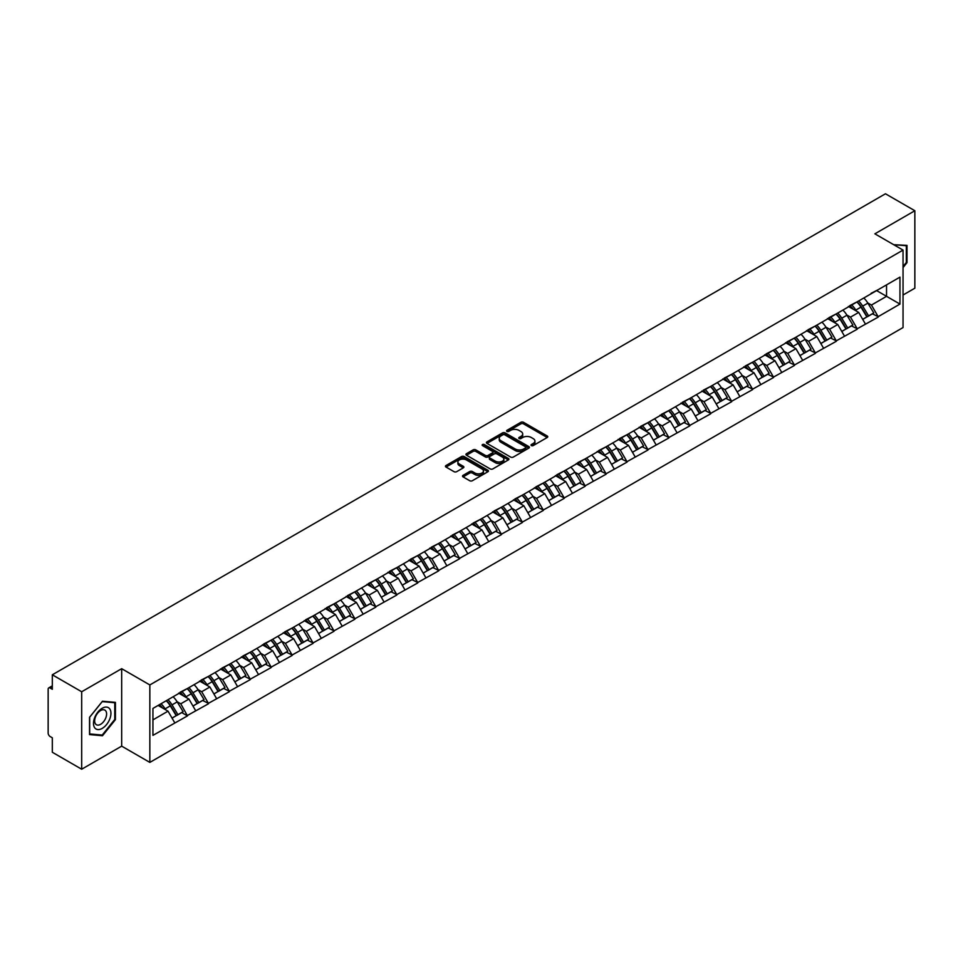 <?xml version="1.0" encoding="UTF-8"?>
<svg xmlns="http://www.w3.org/2000/svg" width="963" height="963" viewBox="0 0 963 963"><rect width="100%" height="100%" fill="white"/><g stroke="black" fill="none" stroke-linecap="round" stroke-linejoin="round"><path stroke-width="1.44" d="M531.383 445.58A1.3 0.758 0 0 0 533.225 445.58L547.213 437.503A1.866 1.071 0 0 0 547.766 436.745A1.866 1.071 0 0 0 547.213 435.986L523.511 422.3A1.866 1.071 0 0 0 520.875 422.3L506.887 430.377A1.3 0.758 0 0 0 508.729 431.436L510.534 430.389A5.959 3.443 0 0 1 518.973 430.389L520.947 431.532A5.959 3.443 0 0 1 522.692 433.964A5.959 3.443 0 0 1 520.947 436.395L519.129 437.443A1.3 0.758 0 0 0 520.971 438.514L522.789 437.467A5.959 3.443 0 0 1 531.215 437.467L533.189 438.61A5.959 3.443 0 0 1 534.934 441.042A5.959 3.443 0 0 1 533.189 443.474L531.383 444.521A1.3 0.758 0 0 0 531.383 445.58L531.383 444.521M463.071 475.361A1.866 1.071 0 0 0 462.517 476.131A1.866 1.071 0 0 0 463.071 476.89L469.715 480.73A1.866 1.071 0 0 0 472.351 480.73L487.892 471.75A1.866 1.071 0 0 0 488.434 470.991A1.866 1.071 0 0 0 487.892 470.233L464.19 456.546A1.866 1.071 0 0 0 461.554 456.546L446.013 465.514A1.866 1.071 0 0 0 445.46 466.285A1.866 1.071 0 0 0 446.013 467.043L454.042 471.677A1.866 1.071 0 0 0 456.679 471.677L463.323 467.837A1.866 1.071 0 0 0 463.877 467.079A1.866 1.071 0 0 0 463.323 466.321L459.339 464.022A4.984 2.877 0 0 1 457.882 461.987A4.984 2.877 0 0 1 460.964 459.327A4.984 2.877 0 0 1 466.393 459.953L481.994 468.957A4.984 2.877 0 0 1 483.45 470.991A4.984 2.877 0 0 1 480.381 473.652A4.984 2.877 0 0 1 474.952 473.026L472.351 471.521A1.866 1.071 0 0 0 469.715 471.521L463.071 475.361L463.071 476.89M121.675 668.683L81.686 691.759L52.315 674.798L885.466 193.78L914.85 210.741L874.873 233.828L903.041 250.091L149.843 684.946L121.675 668.683L121.675 746.144L149.843 762.407L149.843 684.946M510.667 457.076A1.866 1.071 0 0 0 513.303 457.076L528.843 448.108A1.866 1.071 0 0 0 529.385 447.35A1.866 1.071 0 0 0 528.843 446.591L505.142 432.905A1.866 1.071 0 0 0 502.505 432.905L486.965 441.873A1.866 1.071 0 0 0 486.423 442.631A1.866 1.071 0 0 0 486.965 443.389L510.667 457.076M482.945 445.857A1.3 0.758 0 0 1 484.269 446.05L508.344 459.941L492.827 468.909A1.866 1.071 0 0 1 490.191 468.909L466.489 455.222L466.489 453.693A1.866 1.071 0 0 0 465.948 454.452A1.866 1.071 0 0 0 466.489 455.222M466.489 453.693L473.134 449.853A1.866 1.071 0 0 1 475.77 449.853L485.388 455.403A1.866 1.071 0 0 0 488.024 455.403L492.43 452.863A1.866 1.071 0 0 0 492.972 452.104A1.866 1.071 0 0 0 492.43 451.346L482.427 445.556A1.3 0.758 0 0 1 484.269 444.497L508.368 458.412A1.866 1.071 0 0 1 508.909 459.17A1.866 1.071 0 0 1 508.368 459.929L508.368 458.412M149.843 762.407L903.041 327.552L903.041 250.091M166.31 700.691A12.712 7.343 -120 0 1 170.656 705.783L176.578 715.569L181.754 712.584L187.484 715.894L180.767 703.809L177.06 701.666M187.484 715.894L152.936 735.371L152.936 708.419L899.96 277.127L899.96 304.079L878.16 316.671L871.443 305.054L867.735 302.9M856.986 301.937A12.712 7.343 -120 0 1 861.331 307.028L867.266 316.803L872.43 313.83L878.16 316.671M878.16 317.128L857.226 328.756L850.522 317.128L846.802 314.985M836.053 314.022A12.712 7.343 -120 0 1 840.41 319.102L846.333 328.889L851.497 325.903L857.226 328.756M857.226 329.214L836.293 340.83L829.588 329.214L825.869 327.071M815.119 326.108A12.712 7.343 -120 0 1 819.477 331.188L825.399 340.974L830.563 337.989L836.293 340.83M836.293 341.299L815.372 352.915L808.655 341.299L804.948 339.157M794.198 338.182A12.712 7.343 -120 0 1 798.544 343.273L804.466 353.06L809.642 350.075L815.372 352.915M815.372 353.385L794.439 365.001L787.734 353.385L784.014 351.242M773.265 350.267A12.712 7.343 -120 0 1 777.623 355.359L783.545 365.146L788.709 362.16L794.439 365.001M794.439 365.471L773.506 377.087L766.801 365.471L763.081 363.316M752.332 362.353A12.712 7.343 -120 0 1 756.689 367.445L762.612 377.219L767.776 374.246L773.506 377.087M773.506 377.556L752.585 389.172L745.868 377.556L742.148 375.401M731.411 374.438A12.712 7.343 -120 0 1 735.756 379.53L741.679 389.305L746.843 386.319L752.585 389.172M752.585 389.63L731.651 401.258L724.946 389.63L721.227 387.487M710.477 386.524A12.712 7.343 -120 0 1 714.823 391.604L720.757 401.39L725.921 398.405L731.651 401.258M731.651 401.715L710.718 413.332L704.013 401.715L700.294 399.573M689.544 398.61A12.712 7.343 -120 0 1 693.902 403.69L699.824 413.476L704.988 410.491L710.718 413.332M710.718 413.801L689.785 425.417L683.08 413.801L679.36 411.658M668.623 410.683A12.712 7.343 -120 0 1 672.968 415.775L678.891 425.562L684.055 422.576L689.785 425.417M689.785 425.887L668.864 437.503L662.147 425.887L658.439 423.744M647.69 422.769A12.712 7.343 -120 0 1 652.035 427.861L657.97 437.647L663.134 434.662L668.864 437.503M668.864 437.972L647.93 449.589L641.226 437.972L637.506 435.818M626.757 434.855A12.712 7.343 -120 0 1 631.114 439.947L637.037 449.721L642.201 446.748L647.93 449.589M647.93 450.046L626.997 461.674L620.292 450.046L616.573 447.903M605.823 446.94A12.712 7.343 -120 0 1 610.181 452.032L616.103 461.807L621.267 458.821L626.997 461.674M626.997 462.132L606.076 473.76L599.359 462.132L595.652 459.989M584.902 459.026A12.712 7.343 -120 0 1 589.248 464.106L595.17 473.892L600.346 470.907L606.076 473.76M606.076 474.217L585.143 485.834L578.438 474.217L574.718 472.075M563.969 471.112A12.712 7.343 -120 0 1 568.326 476.191L574.249 485.978L579.413 482.993L585.143 485.834M585.143 486.303L564.21 497.919L557.505 486.303L553.785 484.16M543.036 483.185A12.712 7.343 -120 0 1 547.393 488.277L553.316 498.064L558.48 495.078L564.21 497.919M564.21 498.389L543.288 510.005L536.572 498.389L532.852 496.246M522.115 495.271A12.712 7.343 -120 0 1 526.46 500.363L532.383 510.149L537.547 507.164L543.288 510.005M543.288 510.474L522.355 522.09L515.65 510.474L511.931 508.32M501.181 507.357A12.712 7.343 -120 0 1 505.527 512.448L511.461 522.223L516.625 519.25L522.355 522.09M522.355 522.548L501.422 534.176L494.717 522.548L490.998 520.405M480.248 519.442A12.712 7.343 -120 0 1 484.606 524.534L490.528 534.309L495.692 531.323L501.422 534.176M501.422 534.634L480.489 546.262L473.784 534.634L470.064 532.491M459.327 531.528A12.712 7.343 -120 0 1 463.672 536.608L469.595 546.394L474.759 543.409L480.489 546.262M480.489 546.719L459.568 558.335L452.851 546.719L449.143 544.577M438.394 543.601A12.712 7.343 -120 0 1 442.739 548.693L448.674 558.48L453.838 555.495L459.568 558.335M459.568 558.805L438.634 570.421L431.93 558.805L428.21 556.662M417.461 555.687A12.712 7.343 -120 0 1 421.818 560.779L427.741 570.565L432.905 567.58L438.634 570.421M438.634 570.89L417.701 582.507L410.996 570.89L407.277 568.748M396.527 567.773A12.712 7.343 -120 0 1 400.885 572.865L406.807 582.639L411.971 579.666L417.701 582.507M417.701 582.976L396.78 594.592L390.063 582.976L386.356 580.821M375.606 579.858A12.712 7.343 -120 0 1 379.952 584.95L385.874 594.725L391.05 591.751L396.78 594.592M396.78 595.05L375.847 606.678L369.142 595.05L365.422 592.907M354.673 591.944A12.712 7.343 -120 0 1 359.03 597.024L364.953 606.81L370.117 603.825L375.847 606.678M375.847 607.135L354.914 618.752L348.209 607.135L344.489 604.993M333.74 604.03A12.712 7.343 -120 0 1 338.097 609.11L344.02 618.896L349.184 615.911L354.914 618.752M354.914 619.221L333.992 630.837L327.276 619.221L323.568 617.078M312.819 616.103A12.712 7.343 -120 0 1 317.164 621.195L323.087 630.982L328.251 627.996L333.992 630.837M333.992 631.307L313.059 642.923L306.354 631.307L302.635 629.164M291.885 628.189A12.712 7.343 -120 0 1 296.231 633.281L302.165 643.067L307.329 640.082L313.059 642.923M313.059 643.392L292.126 655.009L285.421 643.392L281.702 641.238M270.952 640.275A12.712 7.343 -120 0 1 275.31 645.366L281.232 655.141L286.396 652.168L292.126 655.009M292.126 655.478L271.193 667.094L264.488 655.478L260.768 653.323M250.031 652.36A12.712 7.343 -120 0 1 254.376 657.452L260.299 667.227L265.463 664.253L271.193 667.094M271.193 667.552L250.272 679.18L243.555 667.552L239.847 665.409M229.098 664.446A12.712 7.343 -120 0 1 233.443 669.526L239.378 679.312L244.542 676.327L250.272 679.18M250.272 679.637L229.338 691.253L222.634 679.637L218.914 677.495M208.164 676.532A12.712 7.343 -120 0 1 212.522 681.611L218.445 691.398L223.609 688.413L229.338 691.253M229.338 691.723L208.405 703.339L201.7 691.723L197.981 689.58M187.231 688.605A12.712 7.343 -120 0 1 191.589 693.697L197.511 703.484L202.675 700.498L208.405 703.339M208.405 703.809L187.484 715.425M180.37 692.108L187.484 688.473M180.767 703.809L188.953 699.078L178.624 693.119M195.658 710.706L188.953 699.078M201.303 680.022L208.405 676.387M201.7 691.723L209.886 687.004L199.558 681.034M216.591 698.62L209.886 687.004M222.224 667.949L229.338 664.301M222.634 679.637L230.819 674.919L220.479 668.948M237.524 686.535L230.819 674.919M243.158 655.863L250.272 652.216M243.555 667.552L251.74 662.833L241.412 656.862M258.457 674.449L251.74 662.833M264.091 643.778L271.193 640.13M264.488 655.478L272.673 650.747L262.345 644.789M279.378 662.363L272.673 650.747M285.012 631.692L292.126 628.057M285.421 643.392L293.607 638.662L283.266 632.703M300.312 650.278L293.607 638.662M305.945 619.606L313.059 615.971M306.354 631.307L314.528 626.576L304.2 620.617M321.245 638.204L314.528 626.576M326.878 607.521L333.992 603.885M327.276 619.221L335.461 614.502L325.133 608.532M342.166 626.119L335.461 614.502M347.799 595.447L354.914 591.8M348.209 607.135L356.394 602.417L346.066 596.446M363.099 614.033L356.394 602.417M368.733 583.361L375.847 579.714M369.142 595.05L377.327 590.331L366.987 584.36M384.032 601.947L377.327 590.331M389.666 571.276L396.78 567.628M390.063 582.976L398.249 578.245L387.92 572.287M404.954 589.862L398.249 578.245M410.599 559.19L417.701 555.555M410.996 570.89L419.182 566.16L408.854 560.201M425.887 577.776L419.182 566.16M431.52 547.104L438.634 543.469M431.93 558.805L440.115 554.074L429.775 548.116M446.82 565.702L440.115 554.074M452.454 535.019L459.568 531.383M452.851 546.719L461.036 542L450.708 536.03M467.753 553.617L461.036 542M473.387 522.945L480.489 519.298M473.784 534.634L481.969 529.915L471.641 523.944M488.674 541.531L481.969 529.915M494.308 510.859L501.422 507.212M494.717 522.548L502.903 517.829L492.562 511.859M509.608 529.445L502.903 517.829M515.241 498.774L522.355 495.138M515.65 510.474L523.824 505.744L513.496 499.785M530.541 517.36L523.824 505.744M536.174 486.688L543.288 483.053M536.572 498.389L544.757 493.658L534.429 487.699M551.462 505.286L544.757 493.658M557.096 474.603L564.21 470.967M557.505 486.303L565.69 481.572L555.362 475.614M572.395 493.2L565.69 481.572M578.029 462.517L585.143 458.882M578.438 474.217L586.623 469.499L576.283 463.528M593.328 481.115L586.623 469.499M598.962 450.443L606.076 446.796M599.359 462.132L607.545 457.413L597.216 451.442M614.25 469.029L607.545 457.413M619.895 438.358L626.997 434.71M620.292 450.046L628.478 445.327L618.15 439.357M635.183 456.944L628.478 445.327M640.816 426.272L647.93 422.637M641.226 437.972L649.411 433.242L639.071 427.283M656.116 444.858L649.411 433.242M661.75 414.186L668.864 410.551M662.147 425.887L670.332 421.156L660.004 415.197M677.049 432.784L670.332 421.156M682.683 402.101L689.785 398.465M683.08 413.801L691.265 409.07L680.937 403.112M697.97 420.699L691.265 409.07M703.604 390.015L710.718 386.38M704.013 401.715L712.199 396.997L701.858 391.026M718.904 408.613L712.199 396.997M724.537 377.941L731.651 374.294M724.946 389.63L733.12 384.911L722.792 378.941M739.837 396.527L733.12 384.911M745.47 365.856L752.585 362.208M745.868 377.556L754.053 372.825L743.725 366.855M760.758 384.442L754.053 372.825M766.392 353.77L773.506 350.135M766.801 365.471L774.986 360.74L764.658 354.781M781.691 372.356L774.986 360.74M787.325 341.684L794.439 338.049M787.734 353.385L795.92 348.654L785.579 342.696M802.624 360.282L795.92 348.654M808.258 329.599L815.372 325.963M808.655 341.299L816.841 336.569L806.513 330.61M823.546 348.197L816.841 336.569M829.191 317.525L836.293 313.878M829.588 329.214L837.774 324.495L827.446 318.524M844.479 336.111L837.774 324.495M850.112 305.44L857.226 301.792M850.522 317.128L858.707 312.409L848.367 306.439M865.412 324.025L858.707 312.409M871.046 293.354L878.16 289.707M871.443 305.054L886.538 296.339L886.538 284.867L899.96 277.127M876.619 290.597L899.96 304.079M903.041 295.015L914.85 288.202L914.85 210.741M81.686 691.759L81.686 769.22L52.315 752.259L52.315 737.778L50.16 736.539A2.841 1.649 -120 0 1 48.15 733.048L48.15 689.207A2.841 1.649 -120 0 1 48.74 687.907A2.841 1.649 -120 0 1 50.16 688.039L52.315 689.279L52.315 674.798M81.686 769.22L121.675 746.144M152.936 719.879L168.031 711.163L158.101 705.434M174.736 722.78L168.031 711.163M861.042 307.245L861.704 307.63M840.109 319.331L840.771 319.716M819.176 331.416L819.85 331.802M798.255 343.502L798.917 343.887M777.322 355.588L777.984 355.973M756.388 367.673L757.062 368.059M735.467 379.747L736.129 380.132M714.534 391.833L715.196 392.218M693.601 403.918L694.263 404.304M672.68 416.004L673.342 416.389M651.746 428.09L652.408 428.475M630.813 440.175L631.475 440.548M609.88 452.249L610.554 452.634M588.959 464.335L589.621 464.72M568.026 476.42L568.688 476.805M547.092 488.506L547.766 488.891M526.171 500.591L526.833 500.977M505.238 512.677L505.9 513.05M484.305 524.751L484.967 525.136M463.384 536.836L464.046 537.222M442.45 548.922L443.112 549.307M421.517 561.008L422.179 561.393M400.584 573.093L401.258 573.479M379.663 585.179L380.325 585.552M358.73 597.253L359.392 597.638M337.796 609.338L338.47 609.723M316.875 621.424L317.537 621.809M295.942 633.51L296.604 633.895M275.009 645.595L275.671 645.98M254.088 657.681L254.75 658.054M233.154 669.754L233.816 670.14M212.221 681.84L212.883 682.225M191.288 693.926L191.962 694.311M170.367 706.011L171.029 706.397M903.041 267.558L907.002 262.634L907.002 245.372L893.676 244.686M115.428 702.376L102.487 701.22L89.535 717.327L89.535 734.588L102.487 735.744L115.428 719.638L115.428 702.376M531.901 445.761L533.189 445.014A5.959 3.443 0 0 0 534.934 442.583L534.934 441.042M522.692 433.964L522.692 435.517A5.959 3.443 0 0 1 520.947 437.948L519.659 438.695M547.189 437.515L523.511 423.84A1.866 1.071 0 0 0 520.875 423.84L507.405 431.629M528.819 448.12L505.142 434.457A1.866 1.071 0 0 0 502.505 434.457L486.989 443.413L486.965 441.873M525.557 447.879A1.3 0.758 0 0 0 525.557 446.82L504.744 434.807A1.3 0.758 0 0 0 502.903 434.807L500.989 435.902A5.959 3.443 0 0 0 499.243 438.334A5.959 3.443 0 0 0 500.989 440.777L515.217 448.987A5.959 3.443 0 0 0 523.643 448.987L525.557 447.879L525.557 449.432A1.3 0.758 0 0 0 525.93 448.902L525.93 447.35M499.243 438.334L499.243 439.886A5.959 3.443 0 0 0 500.989 442.318L500.989 440.777M525.557 449.432L523.643 450.528A5.959 3.443 0 0 1 515.217 450.528L500.989 442.318M466.513 455.234L473.134 451.406L473.134 449.853M492.972 452.104L492.972 453.645A1.866 1.071 0 0 1 492.43 454.416L488.024 456.956A1.866 1.071 0 0 1 485.388 456.956L475.77 451.406A1.866 1.071 0 0 0 473.134 451.406M495.367 461.169A4.984 2.877 0 0 0 500.796 461.795A4.984 2.877 0 0 0 503.866 459.134A4.984 2.877 0 0 0 502.409 457.1L496.908 453.922A1.866 1.071 0 0 0 494.272 453.922L489.866 456.474A1.866 1.071 0 0 0 489.324 457.232A1.866 1.071 0 0 0 489.866 457.991L495.367 461.169L495.367 462.721A4.984 2.877 0 0 0 500.796 463.335A4.984 2.877 0 0 0 503.866 460.687L503.866 459.134M489.324 457.232L489.324 458.785A1.866 1.071 0 0 0 489.866 459.544L489.866 457.991M495.367 462.721L489.866 459.544M483.45 470.991L483.45 472.544A4.984 2.877 0 0 1 480.381 475.204A4.984 2.877 0 0 1 474.952 474.578L472.351 473.074A1.866 1.071 0 0 0 469.715 473.074L463.095 476.902M457.882 461.987L457.882 463.528A4.984 2.877 0 0 0 459.339 465.562L459.339 464.022M463.323 466.321L463.323 467.837L459.339 465.562M487.892 470.233L487.892 471.75L464.19 458.099A1.866 1.071 0 0 0 461.554 458.099L446.038 467.055M906.327 262.249L907.002 262.634M114.766 719.253L115.428 719.638M101.115 734.962L102.487 735.744M863.799 298A15.552 8.98 60 0 1 867.868 303.128L862.704 306.114A15.552 8.98 -120 0 0 858.623 300.986M862.704 306.114L868.626 315.9L873.79 312.915L867.868 303.128M867.266 316.803L868.626 315.9M872.43 313.83L873.79 312.915M849.727 305.656A12.712 7.343 60 0 1 853.242 309.255M851.713 304.97A15.552 8.98 60 0 1 855.794 310.098L856.384 311.061M862.752 319.415L866.881 316.899L860.958 307.125A15.552 8.98 -120 0 0 856.889 301.997M866.881 316.899L862.692 319.319M842.866 310.086A15.552 8.98 60 0 1 846.946 315.214L841.77 318.199A15.552 8.98 -120 0 0 837.702 313.071M841.77 318.199L847.705 327.974L852.869 325L846.946 315.214M846.333 328.889L847.705 327.974M851.497 325.903L852.869 325M828.806 317.742A12.712 7.343 60 0 1 832.309 321.341M830.792 317.056A15.552 8.98 60 0 1 834.861 322.184L835.451 323.147M841.818 331.501L845.959 328.985L840.037 319.198A15.552 8.98 -120 0 0 835.956 314.07M845.959 328.985L841.77 331.404M821.933 322.172A15.552 8.98 60 0 1 826.013 327.3L820.849 330.285A15.552 8.98 -120 0 0 816.768 325.157M820.849 330.285L826.772 340.059L831.936 337.086L826.013 327.3M825.399 340.974L826.772 340.059M830.563 337.989L831.936 337.086M807.873 329.828A12.712 7.343 60 0 1 811.376 333.415M809.859 329.141A15.552 8.98 60 0 1 813.94 334.269L814.517 335.232M820.885 343.574L825.026 341.071L819.104 331.284A15.552 8.98 -120 0 0 815.023 326.156M825.026 341.071L820.837 343.49M800.999 334.257A15.552 8.98 60 0 1 805.08 339.385L799.916 342.359A15.552 8.98 -120 0 0 795.835 337.231M799.916 342.359L805.838 352.145L811.002 349.16L805.08 339.385M804.466 353.06L805.838 352.145M809.642 350.075L811.002 349.16M786.94 341.913A12.712 7.343 60 0 1 790.454 345.5M788.926 341.227A15.552 8.98 60 0 1 793.006 346.355L793.596 347.318M799.952 355.66L804.093 353.156L798.171 343.37A15.552 8.98 -120 0 0 794.09 338.242M804.093 353.156L799.904 355.576M780.078 346.343A15.552 8.98 60 0 1 784.147 351.471L778.983 354.444A15.552 8.98 -120 0 0 774.914 349.316M778.983 354.444L784.917 364.231L790.081 361.245L784.147 351.471M783.545 365.146L784.917 364.231M788.709 362.16L790.081 361.245M766.018 353.987A12.712 7.343 60 0 1 769.521 357.586M768.005 353.313A15.552 8.98 60 0 1 772.073 358.441L772.663 359.404M779.031 367.746L783.172 365.242L777.237 355.455A15.552 8.98 -120 0 0 773.169 350.327M783.172 365.242L778.971 367.661M759.145 358.417A15.552 8.98 60 0 1 763.226 363.545L758.062 366.53A15.552 8.98 -120 0 0 753.981 361.402M758.062 366.53L763.984 376.316L769.148 373.331L763.226 363.545M762.612 377.219L763.984 376.316M767.776 374.246L769.148 373.331M745.085 366.072A12.712 7.343 60 0 1 748.588 369.672M747.071 365.398A15.552 8.98 60 0 1 751.152 370.514L751.73 371.489M758.098 379.831L762.239 377.315L756.316 367.541A15.552 8.98 -120 0 0 752.235 362.413M762.239 377.315L758.05 379.735M893.7 244.698L906.327 245.721L906.327 262.442L903.041 266.534M905.497 245.24L906.327 245.721M94.663 727.727A12.338 7.126 120 0 0 106.58 724.537A12.338 7.126 120 0 0 109.77 708.937A12.338 7.126 120 0 0 97.853 712.126A12.338 7.126 120 0 0 94.663 727.727M95.457 723.851A8.438 4.875 120 0 0 96.408 724.73A8.438 4.875 120 0 0 104.269 720.781A8.438 4.875 120 0 0 105.798 710.983A8.438 4.875 120 0 0 104.847 710.104A8.438 4.875 120 0 0 96.998 714.04A8.438 4.875 120 0 0 95.457 723.851M102.222 701.606L114.766 702.725L114.766 719.445L102.222 735.058L89.679 733.938L89.679 717.206L102.222 701.606M113.935 702.244L114.766 702.725M738.212 370.502A15.552 8.98 60 0 1 742.292 375.63L737.128 378.615A15.552 8.98 -120 0 0 733.048 373.488M737.128 378.615L743.051 388.402L748.215 385.417L742.292 375.63M741.679 389.305L743.051 388.402M746.843 386.319L748.215 385.417M724.152 378.158A12.712 7.343 60 0 1 727.667 381.757M726.138 377.472A15.552 8.98 60 0 1 730.219 382.6L730.809 383.563M737.164 391.917L741.305 389.401L735.383 379.627A15.552 8.98 -120 0 0 731.302 374.499M741.305 389.401L737.116 391.821M717.291 382.588A15.552 8.98 60 0 1 721.359 387.716L716.195 390.701A15.552 8.98 -120 0 0 712.126 385.573M716.195 390.701L722.118 400.476L727.294 397.502L721.359 387.716M720.757 401.39L722.118 400.476M725.921 398.405L727.294 397.502M703.231 390.244A12.712 7.343 60 0 1 706.734 393.843M705.217 389.558A15.552 8.98 60 0 1 709.286 394.686L709.875 395.649M716.243 404.003L720.384 401.487L714.45 391.7A15.552 8.98 -120 0 0 710.381 386.572M720.384 401.487L716.183 403.906M696.357 394.674A15.552 8.98 60 0 1 700.438 399.801L695.274 402.787A15.552 8.98 -120 0 0 691.193 397.659M695.274 402.787L701.196 412.561L706.361 409.576L700.438 399.801M699.824 413.476L701.196 412.561M704.988 410.491L706.361 409.576M682.298 402.329A12.712 7.343 60 0 1 685.8 405.917M684.284 401.643A15.552 8.98 60 0 1 688.364 406.771L688.942 407.734M695.31 416.076L699.451 413.572L693.529 403.786A15.552 8.98 -120 0 0 689.448 398.658M699.451 413.572L695.262 415.992M675.424 406.759A15.552 8.98 60 0 1 679.505 411.887L674.341 414.86A15.552 8.98 -120 0 0 670.26 409.732M674.341 414.86L680.263 424.647L685.427 421.662L679.505 411.887M678.891 425.562L680.263 424.647M684.055 422.576L685.427 421.662M661.364 414.403A12.712 7.343 60 0 1 664.867 418.002M663.351 413.729A15.552 8.98 60 0 1 667.431 418.857L668.009 419.82M674.377 428.162L678.518 425.658L672.595 415.872A15.552 8.98 -120 0 0 668.515 410.744M678.518 425.658L674.329 428.078M654.503 418.845A15.552 8.98 60 0 1 658.572 423.973L653.408 426.946A15.552 8.98 -120 0 0 649.327 421.818M653.408 426.946L659.33 436.733L664.494 433.747L658.572 423.973M657.97 437.647L659.33 436.733M663.134 434.662L664.494 433.747M640.431 426.489A12.712 7.343 60 0 1 643.946 430.088M642.417 425.815A15.552 8.98 60 0 1 646.498 430.943L647.088 431.906M653.456 440.247L657.585 437.744L651.662 427.957A15.552 8.98 -120 0 0 647.593 422.829M657.585 437.744L653.395 440.163M633.57 430.918A15.552 8.98 60 0 1 637.65 436.046L632.474 439.032A15.552 8.98 -120 0 0 628.406 433.904M632.474 439.032L638.409 448.818L643.573 445.833L637.65 436.046M637.037 449.721L638.409 448.818M642.201 446.748L643.573 445.833M619.51 438.574A12.712 7.343 60 0 1 623.013 442.173M621.496 437.9A15.552 8.98 60 0 1 625.565 443.016L626.155 443.991M632.522 452.333L636.663 449.817L630.741 440.043A15.552 8.98 -120 0 0 626.66 434.915M636.663 449.817L632.474 452.237M612.637 443.004A15.552 8.98 60 0 1 616.717 448.132L611.553 451.117A15.552 8.98 -120 0 0 607.472 445.989M611.553 451.117L617.476 460.904L622.64 457.919L616.717 448.132M616.103 461.807L617.476 460.904M621.267 458.821L622.64 457.919M598.577 450.66A12.712 7.343 60 0 1 602.08 454.259M600.563 449.974A15.552 8.98 60 0 1 604.644 455.102L605.221 456.065M611.589 464.419L615.73 461.903L609.808 452.129A15.552 8.98 -120 0 0 605.727 447.001M615.73 461.903L611.541 464.322M591.703 455.09A15.552 8.98 60 0 1 595.784 460.218L590.62 463.203A15.552 8.98 -120 0 0 586.539 458.075M590.62 463.203L596.542 472.977L601.706 470.004L595.784 460.218M595.17 473.892L596.542 472.977M600.346 470.907L601.706 470.004M577.644 462.746A12.712 7.343 60 0 1 581.158 466.345M579.63 462.059A15.552 8.98 60 0 1 583.71 467.187L584.3 468.15M590.656 476.504L594.797 473.989L588.875 464.202A15.552 8.98 -120 0 0 584.794 459.074M594.797 473.989L590.608 476.408M570.782 467.175A15.552 8.98 60 0 1 574.851 472.303L569.687 475.289A15.552 8.98 -120 0 0 565.618 470.161M569.687 475.289L575.621 485.063L580.785 482.078L574.851 472.303M574.249 485.978L575.621 485.063M579.413 482.993L580.785 482.078M556.722 474.831A12.712 7.343 60 0 1 560.225 478.418M558.709 474.145A15.552 8.98 60 0 1 562.777 479.273L563.367 480.236M569.735 488.578L573.876 486.074L567.941 476.288A15.552 8.98 -120 0 0 563.873 471.16M573.876 486.074L569.675 488.494M549.849 479.261A15.552 8.98 60 0 1 553.93 484.389L548.766 487.362A15.552 8.98 -120 0 0 544.685 482.234M548.766 487.362L554.688 497.149L559.852 494.163L553.93 484.389M553.316 498.064L554.688 497.149M558.48 495.078L559.852 494.163M535.789 486.905A12.712 7.343 60 0 1 539.292 490.504M537.775 486.231A15.552 8.98 60 0 1 541.856 491.359L542.434 492.322M548.802 500.664L552.943 498.16L547.02 488.373A15.552 8.98 -120 0 0 542.939 483.245M552.943 498.16L548.754 500.579M528.916 491.347A15.552 8.98 60 0 1 532.996 496.463L527.832 499.448A15.552 8.98 -120 0 0 523.752 494.32M527.832 499.448L533.755 509.234L538.919 506.249L532.996 496.463M532.383 510.149L533.755 509.234M537.547 507.164L538.919 506.249M514.856 498.99A12.712 7.343 60 0 1 518.371 502.59M516.842 498.316A15.552 8.98 60 0 1 520.923 503.444L521.513 504.407M527.868 512.749L532.009 510.246L526.087 500.459A15.552 8.98 -120 0 0 522.006 495.331M532.009 510.246L527.82 512.665M507.995 503.42A15.552 8.98 60 0 1 512.063 508.548L506.899 511.534A15.552 8.98 -120 0 0 502.83 506.406M506.899 511.534L512.822 521.32L517.998 518.335L512.063 508.548M511.461 522.223L512.822 521.32M516.625 519.25L517.998 518.335M493.935 511.076A12.712 7.343 60 0 1 497.438 514.675M495.921 510.39A15.552 8.98 60 0 1 499.99 515.518L500.579 516.493M506.947 524.835L511.088 522.319L505.154 512.545A15.552 8.98 -120 0 0 501.085 507.417M511.088 522.319L506.887 524.739M487.061 515.506A15.552 8.98 60 0 1 491.142 520.634L485.978 523.619A15.552 8.98 -120 0 0 481.897 518.491M485.978 523.619L491.9 533.406L497.064 530.42L491.142 520.634M490.528 534.309L491.9 533.406M495.692 531.323L497.064 530.42M473.002 523.162A12.712 7.343 60 0 1 476.504 526.761M474.988 522.476A15.552 8.98 60 0 1 479.068 527.604L479.646 528.567M486.014 536.921L490.155 534.405L484.233 524.63A15.552 8.98 -120 0 0 480.152 519.502M490.155 534.405L485.966 536.824M466.128 527.592A15.552 8.98 60 0 1 470.209 532.72L465.045 535.705A15.552 8.98 -120 0 0 460.964 530.577M465.045 535.705L470.967 545.479L476.131 542.506L470.209 532.72M469.595 546.394L470.967 545.479M474.759 543.409L476.131 542.506M452.068 535.247A12.712 7.343 60 0 1 455.571 538.847M454.055 534.561A15.552 8.98 60 0 1 458.135 539.689L458.713 540.652M465.081 548.994L469.222 546.49L463.299 536.704A15.552 8.98 -120 0 0 459.219 531.576M469.222 546.49L465.033 548.91M445.207 539.677A15.552 8.98 60 0 1 449.276 544.805L444.112 547.791A15.552 8.98 -120 0 0 440.031 542.663M444.112 547.791L450.034 557.565L455.198 554.58L449.276 544.805M448.674 558.48L450.034 557.565M453.838 555.495L455.198 554.58M431.135 547.333A12.712 7.343 60 0 1 434.65 550.92M433.121 546.647A15.552 8.98 60 0 1 437.202 551.775L437.792 552.738M444.16 561.08L448.289 558.576L442.366 548.79A15.552 8.98 -120 0 0 438.297 543.662M448.289 558.576L444.099 560.996M424.274 551.763A15.552 8.98 60 0 1 428.354 556.891L423.178 559.864A15.552 8.98 -120 0 0 419.11 554.736M423.178 559.864L429.113 569.651L434.277 566.665L428.354 556.891M427.741 570.565L429.113 569.651M432.905 567.58L434.277 566.665M410.214 559.407A12.712 7.343 60 0 1 413.717 563.006M412.2 558.733A15.552 8.98 60 0 1 416.269 563.861L416.859 564.824M423.226 573.166L427.367 570.662L421.445 560.875A15.552 8.98 -120 0 0 417.364 555.747M427.367 570.662L423.178 573.081M403.341 563.849A15.552 8.98 60 0 1 407.421 568.964L402.257 571.95A15.552 8.98 -120 0 0 398.176 566.822M402.257 571.95L408.18 581.736L413.344 578.751L407.421 568.964M406.807 582.639L408.18 581.736M411.971 579.666L413.344 578.751M389.281 571.492A12.712 7.343 60 0 1 392.784 575.092M391.267 570.818A15.552 8.98 60 0 1 395.348 575.946L395.925 576.909M402.293 585.251L406.434 582.735L400.512 572.961A15.552 8.98 -120 0 0 396.431 567.833M406.434 582.735L402.245 585.167M382.407 575.922A15.552 8.98 60 0 1 386.488 581.05L381.324 584.035A15.552 8.98 -120 0 0 377.243 578.907M381.324 584.035L387.246 593.822L392.41 590.837L386.488 581.05M385.874 594.725L387.246 593.822M391.05 591.751L392.41 590.837M368.348 583.578A12.712 7.343 60 0 1 371.862 587.177M370.334 582.892A15.552 8.98 60 0 1 374.414 588.02L375.004 588.995M381.36 597.337L385.501 594.821L379.578 585.047A15.552 8.98 -120 0 0 375.498 579.919M385.501 594.821L381.312 597.241M361.486 588.008A15.552 8.98 60 0 1 365.555 593.136L360.391 596.121A15.552 8.98 -120 0 0 356.322 590.993M360.391 596.121L366.325 605.908L371.489 602.922L365.555 593.136M364.953 606.81L366.325 605.908M370.117 603.825L371.489 602.922M347.426 595.664A12.712 7.343 60 0 1 350.929 599.263M349.413 594.978A15.552 8.98 60 0 1 353.481 600.105L354.071 601.068M360.439 609.423L364.58 606.907L358.657 597.132A15.552 8.98 -120 0 0 354.577 592.004M364.58 606.907L360.379 609.326M340.553 600.093A15.552 8.98 60 0 1 344.634 605.221L339.47 608.207A15.552 8.98 -120 0 0 335.389 603.079M339.47 608.207L345.392 617.981L350.556 615.008L344.634 605.221M344.02 618.896L345.392 617.981M349.184 615.911L350.556 615.008M326.493 607.749A12.712 7.343 60 0 1 329.996 611.349M328.479 607.063A15.552 8.98 60 0 1 332.56 612.191L333.138 613.154M339.506 621.496L343.647 618.992L337.724 609.206A15.552 8.98 -120 0 0 333.643 604.078M343.647 618.992L339.458 621.412M319.62 612.179A15.552 8.98 60 0 1 323.7 617.307L318.536 620.292A15.552 8.98 -120 0 0 314.456 615.164M318.536 620.292L324.459 630.067L329.623 627.082L323.7 617.307M323.087 630.982L324.459 630.067M328.251 627.996L329.623 627.082M305.56 619.835A12.712 7.343 60 0 1 309.075 623.422M307.546 619.149A15.552 8.98 60 0 1 311.627 624.277L312.217 625.24M318.572 633.582L322.713 631.078L316.791 621.291A15.552 8.98 -120 0 0 312.71 616.164M322.713 631.078L318.524 633.498M298.699 624.265A15.552 8.98 60 0 1 302.767 629.393L297.603 632.366A15.552 8.98 -120 0 0 293.534 627.238M297.603 632.366L303.526 642.152L308.702 639.167L302.767 629.393M302.165 643.067L303.526 642.152M307.329 640.082L308.702 639.167M284.639 631.909A12.712 7.343 60 0 1 288.142 635.508M286.625 631.234A15.552 8.98 60 0 1 290.694 636.362L291.283 637.325M297.651 645.667L301.792 643.164L295.858 633.377A15.552 8.98 -120 0 0 291.789 628.249M301.792 643.164L297.591 645.583M277.765 636.338A15.552 8.98 60 0 1 281.846 641.466L276.682 644.452A15.552 8.98 -120 0 0 272.601 639.324M276.682 644.452L282.604 654.238L287.768 651.253L281.846 641.466M281.232 655.141L282.604 654.238M286.396 652.168L287.768 651.253M263.706 643.994A12.712 7.343 60 0 1 267.208 647.593M265.692 643.32A15.552 8.98 60 0 1 269.772 648.448L270.35 649.411M276.718 657.753L280.859 655.237L274.937 645.463A15.552 8.98 -120 0 0 270.856 640.335M280.859 655.237L276.67 657.669M256.832 648.424A15.552 8.98 60 0 1 260.913 653.552L255.749 656.537A15.552 8.98 -120 0 0 251.668 651.409M255.749 656.537L261.671 666.324L266.835 663.338L260.913 653.552M260.299 667.227L261.671 666.324M265.463 664.253L266.835 663.338M242.772 656.08A12.712 7.343 60 0 1 246.287 659.679M244.758 655.394A15.552 8.98 60 0 1 248.839 660.522L249.417 661.497M255.785 669.839L259.926 667.323L254.003 657.548A15.552 8.98 -120 0 0 249.923 652.42M259.926 667.323L255.737 669.742M235.911 660.51A15.552 8.98 60 0 1 239.98 665.638L234.816 668.623A15.552 8.98 -120 0 0 230.735 663.495M234.816 668.623L240.738 678.397L245.902 675.424L239.98 665.638M239.378 679.312L240.738 678.397M244.542 676.327L245.902 675.424M221.851 668.166A12.712 7.343 60 0 1 225.354 671.765M223.825 667.479A15.552 8.98 60 0 1 227.906 672.607L228.496 673.57M234.864 681.924L238.993 679.409L233.07 669.622A15.552 8.98 -120 0 0 229.001 664.506M238.993 679.409L234.803 681.828M214.978 672.595A15.552 8.98 60 0 1 219.058 677.723L213.882 680.709A15.552 8.98 -120 0 0 209.814 675.581M213.882 680.709L219.817 690.483L224.981 687.51L219.058 677.723M218.445 691.398L219.817 690.483M223.609 688.413L224.981 687.51M200.918 680.251A12.712 7.343 60 0 1 204.421 683.85M202.904 679.565A15.552 8.98 60 0 1 206.985 684.693L207.563 685.656M213.93 693.998L218.071 691.494L212.149 681.708A15.552 8.98 -120 0 0 208.068 676.58M218.071 691.494L213.882 693.914M194.044 684.681A15.552 8.98 60 0 1 198.125 689.809L192.961 692.782A15.552 8.98 -120 0 0 188.88 687.666M192.961 692.782L198.884 702.569L204.048 699.583L198.125 689.809M197.511 703.484L198.884 702.569M202.675 700.498L204.048 699.583M179.985 692.337A12.712 7.343 60 0 1 183.488 695.924M181.971 691.651A15.552 8.98 60 0 1 186.052 696.779L186.629 697.742M192.997 706.084L197.138 703.58L191.216 693.793A15.552 8.98 -120 0 0 187.135 688.665M197.138 703.58L192.949 705.999M173.111 696.767A15.552 8.98 60 0 1 177.192 701.895L172.028 704.868A15.552 8.98 -120 0 0 167.947 699.74M172.028 704.868L177.95 714.654L183.114 711.669L177.192 701.895M176.578 715.569L177.95 714.654M181.754 712.584L183.114 711.669M159.401 704.687A12.712 7.343 60 0 1 162.566 708.01M161.038 703.736A15.552 8.98 60 0 1 165.118 708.864L165.708 709.827M172.064 718.169L176.205 715.665L170.282 705.879A15.552 8.98 -120 0 0 166.202 700.751M176.205 715.665L172.016 718.085M52.315 686.8L50.16 688.039M533.189 445.014L533.189 443.474M519.129 438.514L519.129 437.443M520.947 437.948L520.947 436.395M506.887 431.436L506.887 430.377M520.875 423.84L520.875 422.3M523.511 423.84L523.511 422.3M547.213 437.503L547.213 435.986M502.505 434.457L502.505 432.905M505.142 434.457L505.142 432.905M528.843 448.108L528.843 446.591M515.217 450.528L515.217 448.987M523.643 450.528L523.643 448.987M475.77 451.406L475.77 449.853M485.388 456.956L485.388 455.403M488.024 456.956L488.024 455.403M492.43 454.416L492.43 452.863M484.269 446.05L484.269 444.497M469.715 473.074L469.715 471.521M472.351 473.074L472.351 471.521M474.952 474.578L474.952 473.026M446.013 467.043L446.013 465.514M461.554 458.099L461.554 456.546M464.19 458.099L464.19 456.546M860.958 307.125L855.794 310.098M840.037 319.198L834.861 322.184M819.104 331.284L813.94 334.269M798.171 343.37L793.006 346.355M777.237 355.455L772.073 358.441M756.316 367.541L751.152 370.514M735.383 379.627L730.219 382.6M714.45 391.7L709.286 394.686M693.529 403.786L688.364 406.771M672.595 415.872L667.431 418.857M651.662 427.957L646.498 430.943M630.741 440.043L625.565 443.016M609.808 452.129L604.644 455.102M588.875 464.202L583.71 467.187M567.941 476.288L562.777 479.273M547.02 488.373L541.856 491.359M526.087 500.459L520.923 503.444M505.154 512.545L499.99 515.518M484.233 524.63L479.068 527.604M463.299 536.704L458.135 539.689M442.366 548.79L437.202 551.775M421.445 560.875L416.269 563.861M400.512 572.961L395.348 575.946M379.578 585.047L374.414 588.02M358.657 597.132L353.481 600.105M337.724 609.206L332.56 612.191M316.791 621.291L311.627 624.277M295.858 633.377L290.694 636.362M274.937 645.463L269.772 648.448M254.003 657.548L248.839 660.522M233.07 669.622L227.906 672.607M212.149 681.708L206.985 684.693M191.216 693.793L186.052 696.779M170.282 705.879L165.118 708.864M52.315 685.837L48.74 687.907"/></g></svg>
